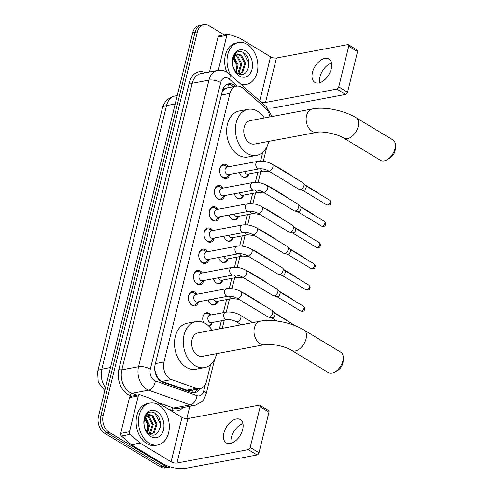 <?xml version="1.0" encoding="UTF-8"?>
<svg xmlns="http://www.w3.org/2000/svg" width="493" height="493" viewBox="0 0 493 493"><rect width="100%" height="100%" fill="white"/><g stroke="black" fill="none" stroke-linecap="round" stroke-linejoin="round"><path stroke-width="0.74" d="M203.584 322.564A6.816 4.862 -100.6 0 1 206.407 312.784A6.816 4.862 -100.6 0 1 209.174 313.351A6.816 4.862 -100.6 0 1 210.912 314.972M212.323 322.502A6.816 4.862 -100.6 0 1 208.927 326.175A6.816 4.862 -100.6 0 1 208.866 326.187M217.536 301.278A6.816 4.862 -100.6 0 1 214.141 304.951A6.816 4.862 -100.6 0 1 211.374 304.384A6.816 4.862 -100.6 0 1 208.28 299.917M222.75 280.049A6.816 4.862 -100.6 0 1 219.354 283.721A6.816 4.862 -100.6 0 1 216.587 283.155A6.816 4.862 -100.6 0 1 213.494 278.687M227.963 258.825A6.816 4.862 -100.6 0 1 224.568 262.498A6.816 4.862 -100.6 0 1 221.801 261.931A6.816 4.862 -100.6 0 1 218.707 257.463M233.177 237.595A6.816 4.862 -100.6 0 1 229.781 241.268A6.816 4.862 -100.6 0 1 227.014 240.701A6.816 4.862 -100.6 0 1 223.921 236.233M238.39 216.372A6.816 4.862 -100.6 0 1 234.995 220.038A6.816 4.862 -100.6 0 1 232.228 219.471A6.816 4.862 -100.6 0 1 229.134 215.003M243.61 195.142A6.816 4.862 -100.6 0 1 240.208 198.815A6.816 4.862 -100.6 0 1 237.441 198.248A6.816 4.862 -100.6 0 1 234.348 193.78M248.823 173.912A6.816 4.862 -100.6 0 1 245.422 177.585A6.816 4.862 -100.6 0 1 242.661 177.018A6.816 4.862 -100.6 0 1 239.561 172.55M198.593 301.734A7.247 5.17 -100.6 0 1 194.908 305.9A7.247 5.17 -100.6 0 1 191.968 305.296A7.247 5.17 -100.6 0 1 188.32 297.698A7.247 5.17 -100.6 0 1 192.233 291.653A7.247 5.17 -100.6 0 1 195.173 292.257A7.247 5.17 -100.6 0 1 197.175 294.198M203.806 280.505A7.247 5.17 -100.6 0 1 200.121 284.677A7.247 5.17 -100.6 0 1 197.182 284.073A7.247 5.17 -100.6 0 1 193.533 276.474A7.247 5.17 -100.6 0 1 197.446 270.423A7.247 5.17 -100.6 0 1 200.386 271.027A7.247 5.17 -100.6 0 1 202.389 272.974M209.02 259.281A7.247 5.17 -100.6 0 1 205.341 263.447A7.247 5.17 -100.6 0 1 202.395 262.843A7.247 5.17 -100.6 0 1 198.747 255.245A7.247 5.17 -100.6 0 1 202.66 249.199A7.247 5.17 -100.6 0 1 205.599 249.803A7.247 5.17 -100.6 0 1 207.608 251.744M214.233 238.051A7.247 5.17 -100.6 0 1 210.554 242.217A7.247 5.17 -100.6 0 1 207.615 241.619A7.247 5.17 -100.6 0 1 203.96 234.021A7.247 5.17 -100.6 0 1 207.873 227.969A7.247 5.17 -100.6 0 1 210.813 228.573A7.247 5.17 -100.6 0 1 212.822 230.521M219.447 216.828A7.247 5.17 -100.6 0 1 215.768 220.993A7.247 5.17 -100.6 0 1 212.828 220.389A7.247 5.17 -100.6 0 1 209.174 212.791A7.247 5.17 -100.6 0 1 213.087 206.746A7.247 5.17 -100.6 0 1 216.026 207.35A7.247 5.17 -100.6 0 1 218.035 209.291M224.66 195.598A7.247 5.17 -100.6 0 1 220.981 199.764A7.247 5.17 -100.6 0 1 218.042 199.166A7.247 5.17 -100.6 0 1 214.387 191.561A7.247 5.17 -100.6 0 1 218.3 185.516A7.247 5.17 -100.6 0 1 221.246 186.12A7.247 5.17 -100.6 0 1 223.249 188.061M229.874 174.374A7.247 5.17 -100.6 0 1 226.195 178.54A7.247 5.17 -100.6 0 1 223.255 177.936A7.247 5.17 -100.6 0 1 219.601 170.338A7.247 5.17 -100.6 0 1 223.52 164.292A7.247 5.17 -100.6 0 1 226.46 164.89A7.247 5.17 -100.6 0 1 228.462 166.837M269.954 116.903A12.775 9.114 79.4 0 0 265.265 107.949L243.074 88.333A12.775 9.114 79.4 0 0 241.582 87.23A12.775 9.114 79.4 0 0 236.4 86.17A12.775 9.114 79.4 0 0 229.935 93.399L163.966 361.979A12.775 9.114 79.4 0 0 171.539 379.555L196.393 388.361A12.775 9.114 79.4 0 0 199.998 388.669A12.775 9.114 79.4 0 0 206.462 381.44L210.579 364.666M155.073 372.012A4.258 3.038 79.4 0 0 155.615 372.93L156.916 376.085C158.117 378.729 159.812 380.479 162.006 381.342L186.853 390.148L190.723 390.413L199.998 388.669M236.4 86.17L227.513 87.84L225.449 88.635A4.258 3.038 79.4 0 0 222.787 91.076A12.775 4.813 -166.2 0 0 222.386 90.841M222.787 91.076L222.737 91.279A12.775 9.114 -100.6 0 1 225.449 88.635M155.615 372.93A12.775 9.114 -100.6 0 1 154.74 368.117L154.697 368.296M222.737 91.279L221.905 92.783M154.722 367.396L154.74 368.117M219.373 328.88L221.351 320.807M223.36 312.63L226.564 299.584M229.3 288.448L231.784 278.354M234.514 267.224L236.997 257.124M239.727 245.995L242.211 235.9M244.941 224.771L247.424 214.671M250.154 203.541L252.638 193.447M255.368 182.318L257.851 172.217M260.581 161.088L262.72 152.392M170.596 466.97A12.775 9.114 -100.6 0 1 170.208 467.056A12.775 9.114 -100.6 0 1 165.032 465.99L109.163 432.244L106.815 432.688A12.775 9.114 -100.6 0 1 100.818 415.864L195.025 32.322A12.775 9.114 -100.6 0 1 201.489 25.094A12.775 9.114 -100.6 0 0 195.025 32.322L100.818 415.864A12.775 9.114 -100.6 0 0 106.815 432.688L162.684 466.433L106.815 432.688L104.467 433.125A12.775 9.114 -100.6 0 1 98.471 416.302L192.677 32.76A12.775 9.114 -100.6 0 1 199.141 25.531L203.831 24.65A12.775 9.114 -100.6 0 1 209.014 25.71L224.155 34.861M170.208 467.056L167.866 467.493A12.775 9.114 -100.6 0 1 162.684 466.433A12.775 9.114 -100.6 0 0 167.866 467.493L165.519 467.937A12.775 9.114 -100.6 0 1 160.336 466.871L104.467 433.125M235.802 86.281L235.463 85.985A12.775 9.114 79.4 0 0 233.978 84.882A12.775 9.114 79.4 0 0 228.795 83.822A12.775 9.114 79.4 0 0 222.331 91.051L155.135 364.623A12.775 9.114 79.4 0 0 162.708 382.192L191.284 392.317A12.775 9.114 79.4 0 0 194.895 392.631A12.775 9.114 79.4 0 0 200.078 388.657M227.643 84.149A12.775 9.114 -100.6 0 1 231.63 85.326A12.775 9.114 -100.6 0 1 233.115 86.423L233.454 86.725M109.163 432.244A12.775 9.114 -100.6 0 1 103.166 415.42L197.373 31.879A12.775 9.114 -100.6 0 1 203.831 24.65M189.817 406.318L186.785 418.656M197.73 389.094A12.775 9.114 -100.6 0 1 193.7 392.742M230.872 75.38A21.298 15.191 -100.6 0 1 238.52 42.552A21.298 15.191 -100.6 0 1 247.159 44.327A21.298 15.191 -100.6 0 1 257.882 66.647A21.298 15.191 -100.6 0 1 246.383 84.414A21.298 15.191 -100.6 0 1 240.596 83.97M226.731 72.126A21.298 15.191 -100.6 0 1 236.172 42.996L238.52 42.552M245.52 50.989A13.884 9.903 -100.6 0 1 252.04 69.273A13.884 9.903 -100.6 0 1 239.382 75.971A13.884 9.903 -100.6 0 1 232.869 57.693A13.884 9.903 -100.6 0 1 245.52 50.989M237.731 73.247C248.047 80.211 253.451 58.494 243.862 52.868C241.317 51.155 238.877 51.025 236.541 52.48C234.458 54.045 233.152 56.448 232.616 59.678C233.867 54.52 236.289 52.837 239.888 54.637A9.626 6.865 -100.6 0 0 237.743 54.575A9.626 6.865 -100.6 0 0 232.56 62.18C232.53 67.023 234.255 70.715 237.731 73.247M239.154 73.876L241.89 72.274L244.639 63.498L240.566 55.573L237.355 54.661M238.963 73.895L242.821 72.101L245.569 63.326L241.496 55.401L239.888 54.637M237.811 73.297L240.911 64.201L236.837 56.276L235.512 55.598M238.211 73.531L239.093 72.798L241.841 64.022L237.774 56.103L235.956 55.284M235.9 71.713L237.182 64.897L233.848 57.552M236.418 72.224L238.119 64.725L234.243 56.941M233.023 57.835L236.165 63.961L236.153 71.226M246.383 84.414L244.035 84.851A21.298 15.191 -100.6 0 1 241.804 85.036M248.799 66.66L248.805 62.845L243.308 52.548L242.574 52.116M319.649 82.756A13.631 8.054 121.1 0 1 319.92 76.963A13.631 8.054 121.1 0 1 331.506 63.135M331.234 68.928A13.631 8.054 -58.9 0 0 328.893 59.024A13.631 8.054 -58.9 0 0 312.457 72.453A13.631 8.054 -58.9 0 0 314.799 82.356A13.631 8.054 -58.9 0 0 331.234 68.928M218.257 70.382L226.86 35.354L218.06 37.006A2.132 1.516 -100.6 0 1 219.138 35.798L227.939 34.146A2.132 1.516 79.4 0 0 226.86 35.354M209.463 72.015L218.06 37.006M267.662 108.016A17.033 6.415 -166.2 0 0 274.336 107.794L345.63 94.409L336.805 89.079L265.511 102.47A4.258 1.602 13.8 0 1 260.772 101.798M348.354 44.727L357.178 50.052A2.132 1.257 121.1 0 1 357.542 51.599L348.724 46.274A2.132 1.257 -58.9 0 0 348.354 44.727A2.132 1.257 -58.9 0 0 347.725 44.635L276.431 58.02A4.258 1.602 13.8 0 1 270.558 56.8L239.814 38.226A2.132 1.516 79.4 0 0 239.549 38.103L228.542 34.202A2.132 1.516 79.4 0 0 227.939 34.146M336.805 89.079A2.132 1.257 -58.9 0 0 338.746 86.885L347.565 92.216L357.542 51.599M347.565 92.216A2.132 1.257 121.1 0 1 345.63 94.409M338.746 86.885L348.724 46.274M149.188 443.195A21.298 15.191 -100.6 0 1 138.459 420.868A21.298 15.191 -100.6 0 1 149.958 403.108A21.298 15.191 -100.6 0 1 158.598 404.876A21.298 15.191 -100.6 0 1 169.321 427.203A21.298 15.191 -100.6 0 1 157.822 444.963A21.298 15.191 -100.6 0 1 149.188 443.195M157.822 444.963L155.474 445.407A21.298 15.191 -100.6 0 1 146.84 443.632A21.298 15.191 -100.6 0 1 136.111 421.312A21.298 15.191 -100.6 0 1 147.61 403.545L149.958 403.108M156.959 411.544A13.884 9.903 -100.6 0 1 163.479 429.828A13.884 9.903 -100.6 0 1 150.821 436.527A13.884 9.903 -100.6 0 1 144.307 418.243A13.884 9.903 -100.6 0 1 156.959 411.544M149.169 433.803C159.486 440.76 164.896 419.05 155.301 413.417C152.756 411.71 150.316 411.581 147.98 413.035C145.897 414.601 144.591 416.998 144.055 420.233C145.306 415.075 147.734 413.393 151.326 415.192A9.626 6.865 -100.6 0 0 149.182 415.124A9.626 6.865 -100.6 0 0 143.999 422.729C143.968 427.579 145.694 431.27 149.169 433.803M150.593 434.432L153.329 432.829L156.078 424.054L152.004 416.129L148.794 415.217M150.402 434.444L154.26 432.651L157.008 423.875L152.935 415.956L151.326 415.192M149.25 433.852L152.349 424.75L148.282 416.831L146.951 416.154M149.65 434.086L150.531 433.353L153.28 424.578L149.213 416.653L147.395 415.839M147.345 432.262L148.627 425.453L145.287 418.101M147.857 432.78L149.558 425.274L145.681 417.491M144.467 418.384L147.61 424.51L147.592 431.782M160.237 427.209L160.243 423.401L154.747 413.103L154.019 412.672M395.398 145.897L395.263 149.2A7.666 4.529 121.1 0 1 395.004 150.957A7.666 4.529 121.1 0 1 389.871 158.13L387.011 159.787A11.924 7.05 -58.9 0 0 394.998 148.627A11.924 7.05 -58.9 0 0 395.398 145.897A11.924 7.05 -58.9 0 0 392.946 139.963L356.192 117.765A11.924 7.05 121.1 0 1 358.245 126.43A11.924 7.05 121.1 0 1 343.861 138.176L380.614 160.379A11.924 7.05 -58.9 0 0 387.011 159.787M316.981 132.34A11.924 8.504 79.4 0 1 312.143 131.348A11.924 8.504 79.4 0 1 306.547 115.645A11.924 8.504 79.4 0 1 312.58 108.898L250.204 120.612A11.924 8.504 79.4 0 0 243.764 130.559A11.924 8.504 79.4 0 0 249.772 143.062A11.924 8.504 79.4 0 0 254.61 144.055L316.981 132.34C321.898 130.91 337.736 133.948 343.861 138.176M268.74 141.399A23.424 16.707 -100.6 0 1 256.73 155.357A23.424 16.707 -100.6 0 1 247.227 153.409A23.424 16.707 -100.6 0 1 235.432 128.852A23.424 16.707 -100.6 0 1 248.084 109.31A23.424 16.707 -100.6 0 1 257.58 111.258A23.424 16.707 -100.6 0 1 264.34 117.956M256.73 155.357L247.93 157.008A23.424 16.707 -100.6 0 1 238.427 155.061A23.424 16.707 -100.6 0 1 226.632 130.503A23.424 16.707 -100.6 0 1 239.278 110.962L248.084 109.31M343.264 358.171L343.122 361.474A7.666 4.529 121.1 0 1 342.863 363.224A7.666 4.529 121.1 0 1 337.73 370.403L334.87 372.061A11.924 7.05 -58.9 0 0 342.857 360.901A11.924 7.05 -58.9 0 0 343.264 358.171A11.924 7.05 -58.9 0 0 340.811 352.236L304.052 330.033A11.924 7.05 121.1 0 1 306.104 338.697A11.924 7.05 121.1 0 1 291.72 350.449L328.48 372.653A11.924 7.05 -58.9 0 0 334.87 372.061M264.846 344.607A11.924 8.504 79.4 0 1 260.008 343.621A11.924 8.504 79.4 0 1 254.406 327.919A11.924 8.504 79.4 0 1 260.44 321.171L198.069 332.886A11.924 8.504 79.4 0 0 191.623 342.832A11.924 8.504 79.4 0 0 197.631 355.33A11.924 8.504 79.4 0 0 202.469 356.322L264.846 344.607C269.757 343.183 285.601 346.215 291.72 350.449M216.6 353.672A23.424 16.707 -100.6 0 1 204.589 367.624A23.424 16.707 -100.6 0 1 195.092 365.677A23.424 16.707 -100.6 0 1 183.291 341.125A23.424 16.707 -100.6 0 1 195.943 321.584A23.424 16.707 -100.6 0 1 205.445 323.531A23.424 16.707 -100.6 0 1 212.2 330.23M204.589 367.624L195.789 369.282A23.424 16.707 -100.6 0 1 186.292 367.328A23.424 16.707 -100.6 0 1 174.491 342.777A23.424 16.707 -100.6 0 1 187.143 323.235L195.943 321.584M225.683 165.777A6.391 4.554 79.4 0 0 225.529 165.691A6.391 4.554 79.4 0 0 223.089 165.247A6.391 4.554 79.4 0 0 219.638 170.578A6.391 4.554 79.4 0 0 222.854 177.27A6.391 4.554 79.4 0 0 225.449 177.8A6.391 4.554 79.4 0 0 227.563 176.5L229.233 174.491M227.082 167.096A3.833 2.736 79.4 0 0 225.011 170.295A3.833 2.736 79.4 0 0 226.94 174.312A3.833 2.736 79.4 0 0 228.499 174.633L259.244 168.859A3.833 2.736 79.4 0 1 257.691 168.538A3.833 2.736 79.4 0 1 255.842 163.707A3.833 2.736 79.4 0 1 257.827 161.322L227.082 167.096M268.303 170.818A3.833 2.268 121.1 0 0 272.869 167.263A3.833 2.268 121.1 0 0 272.925 167.041A3.833 2.268 121.1 0 0 272.265 164.255L303.257 182.977A3.833 2.268 121.1 0 1 303.583 183.248A3.833 2.268 121.1 0 1 303.916 185.762A3.833 2.268 121.1 0 1 300.428 189.706A3.833 2.268 121.1 0 1 299.682 189.7A3.833 2.268 121.1 0 1 299.294 189.54L268.303 170.818C265.092 169.216 262.073 168.563 259.244 168.859M303.583 183.248L305.882 185.861A2.767 1.639 121.1 0 1 306.122 187.679A2.767 1.639 121.1 0 1 303.608 190.526A2.767 1.639 121.1 0 1 303.066 190.52L299.682 189.7M220.463 187.001A6.391 4.554 79.4 0 0 220.316 186.921A6.391 4.554 79.4 0 0 217.875 186.471A6.391 4.554 79.4 0 0 214.424 191.802A6.391 4.554 79.4 0 0 217.641 198.5A6.391 4.554 79.4 0 0 220.235 199.03A6.391 4.554 79.4 0 0 222.349 197.73L224.019 195.721M221.868 188.326A3.833 2.736 79.4 0 0 219.798 191.518A3.833 2.736 79.4 0 0 221.727 195.536A3.833 2.736 79.4 0 0 223.286 195.857L254.031 190.082A3.833 2.736 79.4 0 1 252.478 189.762A3.833 2.736 79.4 0 1 250.629 184.937A3.833 2.736 79.4 0 1 252.613 182.546L221.868 188.326M263.089 192.048A3.833 2.268 121.1 0 0 267.656 188.486A3.833 2.268 121.1 0 0 267.711 188.271A3.833 2.268 121.1 0 0 267.052 185.485L298.043 204.207A3.833 2.268 121.1 0 1 298.37 204.478A3.833 2.268 121.1 0 1 298.703 206.992A3.833 2.268 121.1 0 1 295.215 210.936A3.833 2.268 121.1 0 1 294.469 210.924A3.833 2.268 121.1 0 1 294.081 210.77L263.089 192.048C259.879 190.446 256.859 189.787 254.031 190.082M298.37 204.478L300.668 207.091A2.767 1.639 121.1 0 1 300.909 208.903A2.767 1.639 121.1 0 1 298.394 211.756A2.767 1.639 121.1 0 1 297.852 211.75L294.469 210.924M215.25 208.231A6.391 4.554 79.4 0 0 215.102 208.145A6.391 4.554 79.4 0 0 212.662 207.701A6.391 4.554 79.4 0 0 209.211 213.031A6.391 4.554 79.4 0 0 212.428 219.724A6.391 4.554 79.4 0 0 215.022 220.26A6.391 4.554 79.4 0 0 217.136 218.954L218.806 216.945M216.655 209.55A3.833 2.736 79.4 0 0 214.584 212.748A3.833 2.736 79.4 0 0 216.513 216.766A3.833 2.736 79.4 0 0 218.066 217.086L248.817 211.312A3.833 2.736 79.4 0 1 247.264 210.992A3.833 2.736 79.4 0 1 245.415 206.166A3.833 2.736 79.4 0 1 247.4 203.775L216.655 209.55M257.876 213.272A3.833 2.268 121.1 0 0 262.442 209.716A3.833 2.268 121.1 0 0 262.498 209.494A3.833 2.268 121.1 0 0 261.838 206.715L292.83 225.43A3.833 2.268 121.1 0 1 293.15 225.702A3.833 2.268 121.1 0 1 293.489 228.216A3.833 2.268 121.1 0 1 290.001 232.16A3.833 2.268 121.1 0 1 289.255 232.154A3.833 2.268 121.1 0 1 288.867 231.993L257.876 213.272C254.665 211.67 251.646 211.016 248.817 211.312M293.15 225.702L295.455 228.314A2.767 1.639 121.1 0 1 295.695 230.132A2.767 1.639 121.1 0 1 293.181 232.979A2.767 1.639 121.1 0 1 292.639 232.973L289.255 232.154M210.036 229.461A6.391 4.554 79.4 0 0 209.889 229.374A6.391 4.554 79.4 0 0 207.448 228.925A6.391 4.554 79.4 0 0 203.997 234.255A6.391 4.554 79.4 0 0 207.214 240.954A6.391 4.554 79.4 0 0 209.808 241.484A6.391 4.554 79.4 0 0 211.922 240.183L213.592 238.174M211.442 230.779A3.833 2.736 79.4 0 0 209.371 233.972A3.833 2.736 79.4 0 0 211.3 237.996A3.833 2.736 79.4 0 0 212.853 238.31L243.604 232.536A3.833 2.736 79.4 0 1 242.051 232.215A3.833 2.736 79.4 0 1 240.202 227.39A3.833 2.736 79.4 0 1 242.186 225.005L211.442 230.779M252.662 234.502A3.833 2.268 121.1 0 0 257.223 230.94A3.833 2.268 121.1 0 0 257.284 230.724A3.833 2.268 121.1 0 0 256.625 227.939L287.616 246.66A3.833 2.268 121.1 0 1 287.937 246.931A3.833 2.268 121.1 0 1 288.276 249.446A3.833 2.268 121.1 0 1 284.788 253.39A3.833 2.268 121.1 0 1 284.042 253.384A3.833 2.268 121.1 0 1 283.654 253.223L252.662 234.502C249.452 232.899 246.432 232.246 243.604 232.536M287.937 246.931L290.241 249.544A2.767 1.639 121.1 0 1 290.482 251.356A2.767 1.639 121.1 0 1 287.961 254.209A2.767 1.639 121.1 0 1 287.425 254.203L284.042 253.384M204.823 250.684A6.391 4.554 79.4 0 0 204.675 250.598A6.391 4.554 79.4 0 0 202.235 250.154A6.391 4.554 79.4 0 0 198.784 255.485A6.391 4.554 79.4 0 0 202.001 262.177A6.391 4.554 79.4 0 0 204.595 262.714A6.391 4.554 79.4 0 0 206.709 261.407L208.379 259.398M206.228 252.003A3.833 2.736 79.4 0 0 204.157 255.201A3.833 2.736 79.4 0 0 206.086 259.219A3.833 2.736 79.4 0 0 207.639 259.54L238.39 253.766A3.833 2.736 79.4 0 1 236.837 253.445A3.833 2.736 79.4 0 1 234.988 248.62A3.833 2.736 79.4 0 1 236.973 246.229L206.228 252.003M247.449 255.725A3.833 2.268 121.1 0 0 252.009 252.169A3.833 2.268 121.1 0 0 252.071 251.954A3.833 2.268 121.1 0 0 251.412 249.168L282.403 267.884A3.833 2.268 121.1 0 1 282.723 268.155A3.833 2.268 121.1 0 1 283.062 270.669A3.833 2.268 121.1 0 1 279.574 274.613A3.833 2.268 121.1 0 1 278.828 274.607A3.833 2.268 121.1 0 1 278.44 274.447L247.449 255.725C244.238 254.123 241.219 253.47 238.39 253.766M282.723 268.155L285.028 270.768A2.767 1.639 121.1 0 1 285.268 272.586A2.767 1.639 121.1 0 1 282.748 275.433A2.767 1.639 121.1 0 1 282.212 275.427L278.828 274.607M199.61 271.914A6.391 4.554 79.4 0 0 199.462 271.828A6.391 4.554 79.4 0 0 197.021 271.378A6.391 4.554 79.4 0 0 193.57 276.709A6.391 4.554 79.4 0 0 196.787 283.407A6.391 4.554 79.4 0 0 199.375 283.937A6.391 4.554 79.4 0 0 201.495 282.637L203.159 280.628M201.015 273.233A3.833 2.736 79.4 0 0 198.944 276.431A3.833 2.736 79.4 0 0 200.873 280.449A3.833 2.736 79.4 0 0 202.426 280.764L233.177 274.989A3.833 2.736 79.4 0 1 231.618 274.675A3.833 2.736 79.4 0 1 229.775 269.844A3.833 2.736 79.4 0 1 231.759 267.459L201.015 273.233M242.236 276.955A3.833 2.268 121.1 0 0 246.796 273.393A3.833 2.268 121.1 0 0 246.857 273.177A3.833 2.268 121.1 0 0 246.198 270.392L277.189 289.114A3.833 2.268 121.1 0 1 277.51 289.385A3.833 2.268 121.1 0 1 277.849 291.899A3.833 2.268 121.1 0 1 274.361 295.843A3.833 2.268 121.1 0 1 273.615 295.837A3.833 2.268 121.1 0 1 273.227 295.677L242.236 276.955C239.019 275.353 235.999 274.7 233.177 274.989M277.51 289.385L279.814 291.998A2.767 1.639 121.1 0 1 280.055 293.816A2.767 1.639 121.1 0 1 277.534 296.663A2.767 1.639 121.1 0 1 276.998 296.657L273.615 295.837M194.396 293.138A6.391 4.554 79.4 0 0 194.248 293.052A6.391 4.554 79.4 0 0 191.808 292.608A6.391 4.554 79.4 0 0 188.357 297.938A6.391 4.554 79.4 0 0 191.574 304.637A6.391 4.554 79.4 0 0 194.162 305.167A6.391 4.554 79.4 0 0 196.282 303.867L197.946 301.852M195.801 294.457A3.833 2.736 79.4 0 0 193.731 297.655A3.833 2.736 79.4 0 0 195.659 301.673A3.833 2.736 79.4 0 0 197.212 301.993L227.963 296.219A3.833 2.736 79.4 0 1 226.404 295.899A3.833 2.736 79.4 0 1 224.561 291.073A3.833 2.736 79.4 0 1 226.546 288.682L195.801 294.457M237.022 298.185A3.833 2.268 121.1 0 0 241.582 294.623A3.833 2.268 121.1 0 0 241.644 294.407A3.833 2.268 121.1 0 0 240.985 291.622L271.976 310.344A3.833 2.268 121.1 0 1 272.296 310.608A3.833 2.268 121.1 0 1 272.635 313.129A3.833 2.268 121.1 0 1 269.147 317.073A3.833 2.268 121.1 0 1 268.402 317.061A3.833 2.268 121.1 0 1 268.013 316.9L237.022 298.185C233.805 296.576 230.786 295.923 227.963 296.219M272.296 310.608L274.601 313.221A2.767 1.639 121.1 0 1 274.841 315.039A2.767 1.639 121.1 0 1 272.321 317.886A2.767 1.639 121.1 0 1 271.785 317.88L268.402 317.061M244.614 171.601A3.833 2.736 79.4 0 0 246.254 173.789A3.833 2.736 79.4 0 0 247.806 174.103L263.65 171.133A3.833 2.736 79.4 0 1 262.091 170.812A3.833 2.736 79.4 0 1 260.501 168.754M242.562 176.962A6.391 4.554 79.4 0 0 244.756 177.277A6.391 4.554 79.4 0 0 246.87 175.976L248.54 173.967M277.288 167.293A3.833 2.268 121.1 0 0 276.672 166.529L290.962 175.163A3.833 2.268 121.1 0 1 291.283 175.434A3.833 2.268 121.1 0 1 291.579 175.921M239.401 192.831A3.833 2.736 79.4 0 0 241.034 195.012A3.833 2.736 79.4 0 0 242.593 195.333L258.437 192.356A3.833 2.736 79.4 0 1 256.878 192.036A3.833 2.736 79.4 0 1 255.288 189.984M237.349 198.186A6.391 4.554 79.4 0 0 239.543 198.506A6.391 4.554 79.4 0 0 241.656 197.206L243.326 195.197M272.074 188.517A3.833 2.268 121.1 0 0 271.458 187.759L285.749 196.393A3.833 2.268 121.1 0 1 286.069 196.664A3.833 2.268 121.1 0 1 286.365 197.151M234.187 214.061A3.833 2.736 79.4 0 0 235.82 216.242A3.833 2.736 79.4 0 0 237.379 216.563L253.223 213.586A3.833 2.736 79.4 0 1 251.664 213.266A3.833 2.736 79.4 0 1 250.074 211.207M232.135 219.416A6.391 4.554 79.4 0 0 234.329 219.73A6.391 4.554 79.4 0 0 236.443 218.43L238.113 216.421M266.861 209.747A3.833 2.268 121.1 0 0 266.245 208.989L280.535 217.616A3.833 2.268 121.1 0 1 280.856 217.888A3.833 2.268 121.1 0 1 281.152 218.374M228.974 235.284A3.833 2.736 79.4 0 0 230.607 237.466A3.833 2.736 79.4 0 0 232.166 237.786L248.004 234.81A3.833 2.736 79.4 0 1 246.451 234.495A3.833 2.736 79.4 0 1 244.861 232.437M226.922 240.639A6.391 4.554 79.4 0 0 229.116 240.96A6.391 4.554 79.4 0 0 231.229 239.66L232.899 237.651M261.647 230.97A3.833 2.268 121.1 0 0 261.031 230.213L275.322 238.846A3.833 2.268 121.1 0 1 275.642 239.117A3.833 2.268 121.1 0 1 275.938 239.604M223.754 256.514A3.833 2.736 79.4 0 0 225.393 258.696A3.833 2.736 79.4 0 0 226.953 259.016L242.79 256.04A3.833 2.736 79.4 0 1 241.237 255.719A3.833 2.736 79.4 0 1 239.647 253.661M221.708 261.869A6.391 4.554 79.4 0 0 223.902 262.184A6.391 4.554 79.4 0 0 226.016 260.883L227.686 258.874M256.434 252.2A3.833 2.268 121.1 0 0 255.818 251.442L270.109 260.07A3.833 2.268 121.1 0 1 270.429 260.341A3.833 2.268 121.1 0 1 270.725 260.834M218.541 277.738A3.833 2.736 79.4 0 0 220.18 279.919A3.833 2.736 79.4 0 0 221.733 280.24L237.577 277.263A3.833 2.736 79.4 0 1 236.024 276.949A3.833 2.736 79.4 0 1 234.434 274.891M216.495 283.099A6.391 4.554 79.4 0 0 218.689 283.413A6.391 4.554 79.4 0 0 220.802 282.113L222.472 280.104M251.22 273.424A3.833 2.268 121.1 0 0 250.604 272.666L264.895 281.3A3.833 2.268 121.1 0 1 265.216 281.571A3.833 2.268 121.1 0 1 265.511 282.058M213.327 298.968A3.833 2.736 79.4 0 0 214.966 301.149A3.833 2.736 79.4 0 0 216.519 301.469L232.363 298.493A3.833 2.736 79.4 0 1 230.81 298.173A3.833 2.736 79.4 0 1 229.22 296.114M211.281 304.323A6.391 4.554 79.4 0 0 213.475 304.643A6.391 4.554 79.4 0 0 215.589 303.337L217.259 301.328M246.007 294.654A3.833 2.268 121.1 0 0 245.391 293.896L259.675 302.529A3.833 2.268 121.1 0 1 260.002 302.794A3.833 2.268 121.1 0 1 260.298 303.287M208.49 313.844A6.391 4.554 79.4 0 0 208.342 313.758A6.391 4.554 79.4 0 0 205.901 313.308A6.391 4.554 79.4 0 0 203.973 314.405M209.895 315.163A3.833 2.736 79.4 0 0 207.824 318.355A3.833 2.736 79.4 0 0 209.753 322.379A3.833 2.736 79.4 0 0 211.306 322.693L227.15 319.717A3.833 2.736 79.4 0 1 225.597 319.402A3.833 2.736 79.4 0 1 223.748 314.571A3.833 2.736 79.4 0 1 225.739 312.186L209.895 315.163M208.477 325.818A6.391 4.554 79.4 0 0 210.375 324.567L212.045 322.558M231.094 443.306A13.631 8.054 121.1 0 1 231.359 437.513A13.631 8.054 121.1 0 1 242.944 423.69M242.673 429.483A13.631 8.054 -58.9 0 0 240.331 419.58A13.631 8.054 -58.9 0 0 223.896 433.008A13.631 8.054 -58.9 0 0 226.238 442.911A13.631 8.054 -58.9 0 0 242.673 429.483M129.499 431.732A2.132 1.516 79.4 0 0 130.251 434.351L140.086 443.041A2.132 1.516 79.4 0 0 140.332 443.225L131.532 444.877A2.132 1.516 -100.6 0 1 131.286 444.692L121.451 436.003A2.132 1.516 -100.6 0 1 120.699 433.384L129.499 431.732L138.299 395.904L129.499 397.561A2.132 1.516 -100.6 0 1 130.577 396.354L139.377 394.702A2.132 1.516 79.4 0 0 138.299 395.904M120.699 433.384L129.499 397.561M131.532 444.877L162.277 463.451A17.033 6.415 -166.2 0 0 185.775 468.35L257.069 454.959L248.25 449.634L176.95 463.019A4.258 1.602 13.8 0 1 171.077 461.799L140.332 443.225M259.793 405.277L268.617 410.607A2.132 1.257 121.1 0 1 268.981 412.154L260.162 406.824A2.132 1.257 -58.9 0 0 259.793 405.277A2.132 1.257 -58.9 0 0 259.164 405.184L187.87 418.575A4.258 1.602 13.8 0 1 181.997 417.349L151.252 398.775A2.132 1.516 79.4 0 0 150.987 398.652L139.981 394.751A2.132 1.516 79.4 0 0 139.377 394.702M248.25 449.634A2.132 1.257 -58.9 0 0 250.185 447.441L259.004 452.771L268.981 412.154M259.004 452.771A2.132 1.257 121.1 0 1 257.069 454.959M250.185 447.441L260.162 406.824M156.78 376.683A12.775 8.276 -70.5 0 0 156.916 376.085M227.729 87.797A12.775 6.6 -48.5 0 0 228.117 84.167M191.808 392.483A12.775 8.276 -70.5 0 0 192.658 390.049M221.357 95.007L229.935 93.399M186.853 390.148L196.393 388.361M162.006 381.342L171.539 379.555M155.387 363.594L163.966 361.979M104.781 390.604L98.224 382.266L97.602 371.851A14.907 5.614 13.8 0 1 101.786 369.195A17.033 12.152 79.4 0 0 105.508 387.658M175.188 103.955L166.535 105.582A14.907 5.614 -166.2 0 0 162.351 108.238C164.138 101.706 168.403 97.608 175.151 95.938A17.033 12.152 79.4 0 0 166.535 105.582L101.786 369.195L110.438 367.568M98.471 416.302L103.166 415.42M192.677 32.76L197.373 31.879M160.336 466.871L165.032 465.99M237.219 86.065L229.455 79.2A8.517 6.076 79.4 0 0 228.462 78.467A8.517 6.076 79.4 0 0 220.698 82.578L150.303 369.183A8.517 6.076 79.4 0 0 154.297 380.399A8.517 6.076 79.4 0 0 155.35 380.898L196.972 395.645A8.517 6.076 79.4 0 0 203.689 391.035L205.298 384.485M196.972 395.645A8.517 5.515 -70.5 0 1 190.273 404.913L173.548 408.05A17.033 12.152 79.4 0 0 178.361 408.469L195.086 405.326A17.033 12.152 -100.6 0 1 190.273 404.913L148.652 390.166A17.033 12.152 -100.6 0 1 146.55 389.162A17.033 12.152 -100.6 0 1 138.551 366.73L208.946 80.131A17.033 12.152 -100.6 0 1 217.567 70.493L200.842 73.63A17.033 12.152 79.4 0 0 192.227 83.268L121.826 369.873A17.033 12.152 79.4 0 0 129.825 392.305A17.033 12.152 79.4 0 0 131.927 393.303L137.079 395.133M131.711 396.138L130.251 395.62A19.165 13.668 -100.6 0 1 118.893 369.263L189.287 82.658A2.132 0.801 -166.2 0 0 192.227 83.268L208.946 80.131A8.517 3.211 13.8 0 1 220.698 82.578M130.251 395.62A2.132 1.38 109.5 0 1 131.927 393.303L148.652 390.166A8.517 5.515 -70.5 0 0 155.35 380.898M189.287 82.658A19.165 13.668 -100.6 0 1 205.532 72.748M183.051 407.588A19.165 13.668 -100.6 0 1 171.878 410.367L168.403 409.141M150.303 369.183A8.517 3.211 13.8 0 0 138.551 366.73L121.826 369.873A2.132 0.801 -166.2 0 1 118.893 369.263M156.749 402.103L173.548 408.05A2.132 1.38 109.5 0 0 171.878 410.367M203.689 391.035A8.517 3.211 13.8 0 1 206.092 394.166L214.665 359.268M267.206 110.124A8.517 4.4 -48.5 0 0 266.405 106.778L229.227 73.919A8.517 4.4 -48.5 0 1 229.455 79.2M233.115 86.423L235.463 85.985M265.511 102.47L276.431 58.02M259.731 100.88L270.558 56.8M326.723 204.866C331.05 205.797 330.261 203.584 330.84 203.153C331.191 202.21 330.772 201.199 329.583 200.127A2.767 1.639 121.1 0 1 330.057 202.136A2.767 1.639 121.1 0 1 326.723 204.866L302.918 190.483M330.84 203.153A2.767 1.041 -166.2 0 0 330.057 202.136M321.51 226.09C325.836 227.026 325.047 224.814 325.626 224.383C325.978 223.434 325.559 222.423 324.369 221.351A2.767 1.639 121.1 0 1 324.844 223.36A2.767 1.639 121.1 0 1 321.51 226.09L297.704 211.713M325.626 224.383A2.767 1.041 -166.2 0 0 324.844 223.36M316.29 247.32C320.623 248.25 319.828 246.038 320.413 245.606C320.764 244.664 320.345 243.653 319.156 242.581A2.767 1.639 121.1 0 1 319.63 244.59A2.767 1.639 121.1 0 1 316.29 247.32L292.491 232.936M320.413 245.606A2.767 1.041 -166.2 0 0 319.63 244.59M311.077 268.543C315.409 269.48 314.614 267.268 315.2 266.836C315.551 265.887 315.132 264.883 313.942 263.804A2.767 1.639 121.1 0 1 314.417 265.819A2.767 1.639 121.1 0 1 311.077 268.543L287.271 254.166M315.2 266.836A2.767 1.041 -166.2 0 0 314.417 265.819M305.863 289.773C310.196 290.704 309.401 288.491 309.986 288.06C310.337 287.117 309.918 286.106 308.729 285.034A2.767 1.639 121.1 0 1 309.203 287.043A2.767 1.639 121.1 0 1 305.863 289.773L282.058 275.39M309.986 288.06A2.767 1.041 -166.2 0 0 309.203 287.043M300.65 310.997C304.982 311.933 304.187 309.721 304.773 309.29C305.118 308.347 304.699 307.336 303.515 306.258A2.767 1.639 121.1 0 1 303.99 308.273A2.767 1.639 121.1 0 1 300.65 310.997L276.844 296.62M304.773 309.29A2.767 1.041 -166.2 0 0 303.99 308.273M318.238 193.268L317.289 192.307A2.767 1.639 121.1 0 1 317.782 192.991M313.024 214.498L312.075 213.537A2.767 1.639 121.1 0 1 312.568 214.221M307.811 235.728L306.856 234.767A2.767 1.639 121.1 0 1 307.349 235.451M302.597 256.952L301.642 255.99A2.767 1.639 121.1 0 1 302.135 256.674M297.384 278.181L296.429 277.22A2.767 1.639 121.1 0 1 296.922 277.904M292.17 299.405L291.215 298.444A2.767 1.639 121.1 0 1 291.708 299.128M286.957 320.635L286.002 319.674A2.767 1.639 121.1 0 1 286.495 320.358M225.739 312.186C230.687 311.57 235.5 312.544 240.177 315.119A3.833 2.268 121.1 0 1 240.831 317.905A3.833 2.268 121.1 0 1 240.775 318.127A3.833 2.268 121.1 0 1 236.209 321.683L241.305 324.764M279.137 345.636A2.767 1.639 121.1 0 1 277.929 345.636L277.251 345.229M176.95 463.019L187.87 418.575M171.077 461.799L181.997 417.349M131.286 444.692L140.086 443.041M130.251 434.351L121.451 436.003M232.887 86.83L230.564 84.778M97.602 371.851L162.351 108.238M175.151 95.938L177.258 95.543M229.227 73.919L226.996 72.28C224.038 70.511 220.895 69.92 217.567 70.493M195.086 405.326L202.081 401.555L203.862 399.342L206.092 394.166M222.263 328.338L224.247 320.265M226.25 312.1L229.461 299.035M232.012 288.639L234.674 277.812M237.225 267.409L239.888 256.582M242.439 246.186L245.101 235.358M247.652 224.956L250.315 214.128M252.866 203.732L255.528 192.905M258.079 182.502L260.742 171.675M263.293 161.279L266.805 146.994M272.044 116.514L266.405 106.778M312.58 108.898C325.325 106.463 344.2 110.512 356.192 117.765M260.44 321.171C273.184 318.731 292.059 322.779 304.052 330.033M223.089 165.247L221.277 165.586M227.815 166.961L225.529 165.691M225.449 177.8L223.631 178.146M272.265 164.255C267.588 161.686 262.775 160.706 257.827 161.322M329.583 200.127L305.777 185.744M217.875 186.471L216.063 186.816M222.602 188.184L220.316 186.921M220.235 199.03L218.417 199.369M267.052 185.485C262.375 182.909 257.562 181.929 252.613 182.546M324.369 221.351L300.564 206.974M212.662 207.701L210.844 208.04M217.388 209.414L215.102 208.145M215.022 220.26L213.204 220.599M261.838 206.715C257.161 204.139 252.348 203.159 247.4 203.775M319.156 242.581L295.35 228.197M207.448 228.925L205.63 229.27M212.175 230.638L209.889 229.374M209.808 241.484L207.991 241.823M256.625 227.939C251.948 225.363 247.135 224.383 242.186 225.005M313.942 263.804L290.137 249.427M202.235 250.154L200.417 250.493M206.961 251.868L204.675 250.598M204.595 262.714L202.777 263.052M251.412 249.168C246.734 246.592 241.921 245.613 236.973 246.229M308.729 285.034L284.923 270.651M197.021 271.378L195.203 271.723M201.748 273.091L199.462 271.828M199.375 283.937L197.564 284.276M246.198 270.392C241.521 267.816 236.708 266.836 231.759 267.459M303.515 306.258L279.71 291.881M191.808 292.608L189.99 292.947M196.534 294.321L194.248 293.052M276.881 321.017L271.631 317.843M194.162 305.167L192.35 305.506M240.985 291.622C236.307 289.046 231.494 288.066 226.546 288.682M295.689 325.91L274.496 313.104M276.672 166.529L273.529 165.019M244.756 177.277L243.678 177.48M270.207 171.971L263.65 171.133M291.868 176.1L291.283 175.434M317.289 192.307L305.05 184.918M271.458 187.759L268.315 186.249M239.543 198.506L238.464 198.71M264.994 193.201L258.437 192.356M286.655 197.323L286.069 196.664M312.075 213.537L299.836 206.148M266.245 208.989L263.102 207.473M234.329 219.73L233.251 219.933M259.78 214.424L253.223 213.586M281.441 218.553L280.856 217.888M306.856 234.767L294.623 227.372M261.031 230.213L257.888 228.703M229.116 240.96L228.037 241.163M254.567 235.654L248.004 234.81M276.228 239.777L275.642 239.117M301.642 255.99L289.409 248.601M255.818 251.442L252.675 249.933M223.902 262.184L222.824 262.387M249.353 256.878L242.79 256.04M271.014 261.007L270.429 260.341M296.429 277.22L284.196 269.825M250.604 272.666L247.461 271.156M218.689 283.413L217.61 283.617M244.14 278.107L237.577 277.263M265.795 282.23L265.216 281.571M291.215 298.444L278.983 291.055M245.391 293.896L242.248 292.386M213.475 304.643L212.397 304.84M238.926 299.331L232.363 298.493M260.581 303.46L260.002 302.794M286.002 319.674L273.769 312.285M205.901 313.308L204.823 313.511M210.628 315.021L208.342 313.758M236.209 321.683C232.998 320.08 229.978 319.427 227.15 319.717M240.177 315.119L252.619 322.638M277.929 345.636L280.215 345.901"/></g></svg>
